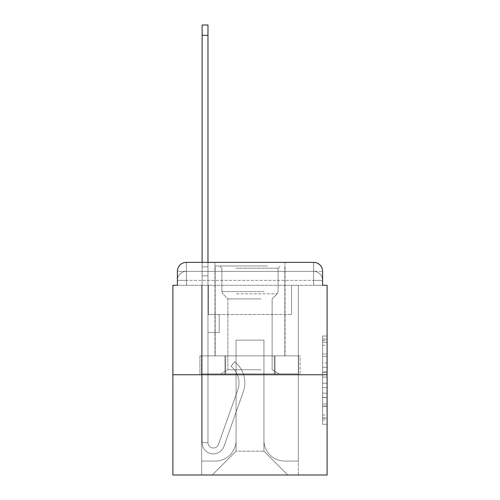 <?xml version="1.0" encoding="UTF-8"?>
<svg xmlns="http://www.w3.org/2000/svg" width="500" height="500" viewBox="0 0 500 500"><rect width="100%" height="100%" fill="white"/><g stroke="black" fill="none" stroke-linecap="round" stroke-linejoin="round"><path stroke-width="0.38" stroke-dasharray="2.5 1.88" d="M322.6 362.938L322.6 377.056L327.1 377.056L327.1 419.856L327.1 340.431L327.1 377.056L322.6 377.056L322.6 339.106L322.6 424.269L322.6 336.019L322.6 418.094L327.1 418.094L322.6 418.094L327.1 418.094L322.6 418.094L322.6 403.975L322.6 424.269L327.1 424.269L327.1 336.019L327.1 417.875L327.1 383.231L322.6 383.231L327.1 383.231L327.1 403.975L327.1 342.194L322.6 342.194L327.1 342.194L327.1 424.269L327.1 340.431L327.1 424.269L322.6 424.269L322.6 336.019L327.1 336.019L327.1 340.431L327.1 336.019L327.1 340.431L327.1 336.019L327.1 339.106L327.1 336.019L322.6 336.019L322.6 342.194L327.1 342.194L322.6 342.194L322.6 362.938L327.1 362.938M186.388 285.287L177.4 285.287L177.4 280.344L313.612 280.344L177.4 280.344L186.388 280.344L186.388 271.356L313.612 271.356L186.388 271.356L313.612 271.356L313.612 280.344L322.6 280.344L313.612 280.344L313.612 271.356L313.612 280.344L322.6 280.344L313.612 280.344L322.6 280.344L313.612 280.344L322.6 280.344L313.612 280.344L322.6 280.344L313.612 280.344L322.6 280.344L313.612 280.344L322.6 280.344L313.612 280.344L322.6 280.344L313.612 280.344L322.6 280.344L313.612 280.344L313.612 271.356L313.612 280.344L313.612 271.356L313.612 280.344L313.612 271.356L313.612 280.344L313.612 271.356L313.612 280.344L313.612 271.356L313.612 280.344L313.612 271.356L313.612 280.344L313.612 271.356L313.612 280.344L313.612 271.356L322.6 271.356L186.388 271.356L313.612 271.356L186.388 271.356L313.612 271.356L186.388 271.356L313.612 271.356L186.388 271.356L313.612 271.356L313.612 285.287L177.4 285.287L177.4 280.344L186.388 280.344L186.388 271.356L177.4 271.356A8.994 8.994 0 0 1 186.388 262.362L313.612 262.362L186.388 262.362A8.994 8.994 0 0 0 177.4 271.356L186.388 271.356A8.994 8.994 0 0 0 177.4 280.344L186.388 280.344L177.4 280.344L186.388 280.344L177.4 280.344L186.388 280.344L177.4 280.344L186.388 280.344L177.4 280.344L186.388 280.344L177.4 280.344L186.388 280.344L177.4 280.344L177.4 285.287L177.4 280.344L177.4 285.287L177.4 280.344L177.4 285.287L177.4 280.344L177.4 285.287L172.9 285.287L172.9 475L327.1 475L327.1 285.287L322.6 285.287L322.6 271.356A8.994 8.994 0 0 0 313.612 262.362A8.994 8.994 0 0 1 322.6 271.356L322.6 285.287L177.4 285.287L177.4 271.356L177.4 285.287L322.6 285.287L313.612 285.287L322.6 285.287L313.612 285.287L322.6 285.287L313.612 285.287L322.6 285.287L313.612 285.287L322.6 285.287L313.612 285.287L322.6 285.287L313.612 285.287L322.6 285.287L313.612 285.287L322.6 285.287L313.612 285.287L322.6 285.287L313.612 285.287L313.612 262.362A8.994 8.994 0 0 1 322.6 271.356A8.994 8.994 0 0 0 313.612 262.362L313.612 271.356A8.994 8.994 0 0 1 322.6 280.344A8.994 8.994 0 0 0 313.612 271.356A8.994 8.994 0 0 1 322.6 280.344A8.994 8.994 0 0 0 313.612 271.356A8.994 8.994 0 0 1 322.6 280.344A8.994 8.994 0 0 0 313.612 271.356A8.994 8.994 0 0 1 322.6 280.344A8.994 8.994 0 0 0 313.612 271.356A8.994 8.994 0 0 1 322.6 280.344L322.6 285.287L313.612 285.287L313.612 280.344L313.612 285.287L313.612 280.344L313.612 285.287L313.612 280.344L313.612 285.287L313.612 280.344L313.612 285.287L313.612 280.344L313.612 285.287L313.612 280.344L313.612 285.287L313.612 280.344L313.612 285.287L313.612 280.344L313.612 285.287L313.612 280.344L313.612 285.287L186.388 285.287L186.388 280.344L177.4 280.344L186.388 280.344L186.388 271.356A8.994 8.994 0 0 0 177.4 280.344A8.994 8.994 0 0 1 186.388 271.356A8.994 8.994 0 0 0 177.4 280.344A8.994 8.994 0 0 1 186.388 271.356A8.994 8.994 0 0 0 177.4 280.344A8.994 8.994 0 0 1 186.388 271.356A8.994 8.994 0 0 0 177.4 280.344A8.994 8.994 0 0 1 186.388 271.356L186.388 285.287L186.388 271.356L186.388 285.287L186.388 271.356L186.388 285.287L186.388 280.344L186.388 285.287L186.388 280.344L186.388 285.287L186.388 280.344L186.388 285.287L186.388 280.344L186.388 285.287L186.388 280.344L186.388 285.287L186.388 280.344L186.388 285.287L186.388 280.344L186.388 285.287L177.4 285.287L186.388 285.287M285.062 262.362L285.062 355.869L214.938 355.869L285.062 355.869L214.938 355.869L214.938 262.362L285.062 262.362L214.938 262.362L285.062 262.362L214.938 262.362L285.062 262.362L285.062 355.869L214.938 355.869L214.938 262.362M327.1 371.763L327.1 367.35L327.1 371.763L322.6 371.763L322.6 354L322.6 406.287L322.6 393.162L327.1 393.162L322.6 393.162L322.6 424.269L327.1 424.269L322.6 424.269L327.1 424.269L322.6 424.269L322.6 336.019L327.1 336.019L322.6 336.019L327.1 336.019L322.6 336.019L322.6 371.763L327.1 371.763M172.9 374.75L327.1 374.75M202.125 262.362L207.969 262.362L207.969 266.856L207.969 25L207.969 314.513L219.206 314.513L207.969 314.513L219.206 314.513L207.969 314.513L207.969 442.631A5.394 5.394 0 0 0 218.444 444.431A5.394 5.394 0 0 1 207.969 442.631A5.394 5.394 0 0 0 218.444 444.431L237.775 389.9A21.131 21.131 0 0 0 230.994 366.294A21.131 21.131 0 0 1 237.775 389.9A21.131 21.131 0 0 0 230.994 366.294L234.625 361.712A26.975 26.975 0 0 1 243.281 391.85L223.956 446.388A11.238 11.238 0 0 1 202.125 442.631L202.125 266.856L207.969 266.856L207.969 25L207.969 314.513L207.969 25L207.969 314.513L219.206 314.513L219.206 332.494L219.206 314.513L219.206 332.494L207.969 332.494L207.969 442.631L202.125 442.631L202.125 266.856L207.969 266.856L207.969 25L207.969 314.513L219.206 314.513L207.969 314.513L207.969 332.494L207.969 25L207.969 314.513L219.206 314.513L207.969 314.513L219.206 314.513L219.206 332.494L207.969 332.494L207.969 442.631L202.125 442.631L202.125 25L202.125 275.85L202.125 266.856L207.969 266.856L207.969 25L207.969 275.85L207.969 25L202.125 25L202.125 266.856L207.969 266.856L207.969 442.631A5.394 5.394 0 0 0 218.444 444.431L237.775 389.9A21.131 21.131 0 0 0 230.994 366.294L234.625 361.712A26.975 26.975 0 0 1 243.281 391.85L223.956 446.388A11.238 11.238 0 0 1 202.125 442.631L202.125 266.856L207.969 266.856L202.125 266.856L202.125 25L202.125 275.85L202.125 266.856L207.969 266.856L202.125 266.856L207.969 266.856L202.125 266.856L202.125 25L202.125 275.85L202.125 266.856L207.969 266.856L202.125 266.856L207.969 266.856L202.125 266.856L202.125 25L202.125 275.85L202.125 266.856L207.969 266.856L202.125 266.856L207.969 266.856L202.125 266.856L202.125 25L202.125 275.85L202.125 266.856L207.969 266.856L202.125 266.856L207.969 266.856L202.125 266.856L202.125 25L202.125 275.85L202.125 266.856L207.969 266.856L202.125 266.856L207.969 266.856L202.125 266.856L202.125 25L202.125 275.85L207.969 275.85L207.969 266.856L202.125 266.856L207.969 266.856L202.125 266.856L207.969 266.856L207.969 314.513L207.969 275.85L207.969 314.513L219.206 314.513L219.206 332.494L207.969 332.494L207.969 314.513L219.206 314.513L207.969 314.513L207.969 442.631A5.394 5.394 0 0 0 218.444 444.431A5.394 5.394 0 0 1 207.969 442.631L202.125 442.631L202.125 275.85L207.969 275.85L207.969 266.856L202.125 266.856L202.125 25L202.125 275.85L207.969 275.85L207.969 314.513L207.969 266.856L202.125 266.856L207.969 266.856L202.125 266.856L202.125 35.337L202.125 275.85L207.969 275.85L207.969 314.513L219.206 314.513L207.969 314.513L219.206 314.513L219.206 332.494L207.969 332.494L207.969 442.631L202.125 442.631L202.125 275.85L207.969 275.85L207.969 332.494L207.969 314.513L219.206 314.513L219.206 332.494L219.206 314.513L207.969 314.513L219.206 314.513L207.969 314.513L207.969 442.631A5.394 5.394 0 0 0 218.444 444.431L237.775 389.9A21.131 21.131 0 0 0 230.994 366.294A21.131 21.131 0 0 1 237.775 389.9A21.131 21.131 0 0 0 230.994 366.294L234.625 361.712A26.975 26.975 0 0 1 243.281 391.85L223.956 446.388A11.238 11.238 0 0 1 202.125 442.631L202.125 275.85L207.969 275.85L207.969 314.513L219.206 314.513L219.206 332.494L219.206 314.513L219.206 332.494L207.969 332.494L207.969 442.631A5.394 5.394 0 0 0 218.444 444.431L237.775 389.9A21.131 21.131 0 0 0 230.994 366.294L234.625 361.712A26.975 26.975 0 0 1 243.281 391.85L223.956 446.388A11.238 11.238 0 0 1 202.125 442.631L202.125 275.85L207.969 275.85L207.969 314.513L219.206 314.513L207.969 314.513L207.969 332.494L207.969 314.513L219.206 314.513L207.969 314.513L219.206 314.513L219.206 332.494L207.969 332.494L207.969 442.631L202.125 442.631L202.125 275.85L207.969 275.85L207.969 442.631L202.125 442.631L202.125 275.85L207.969 275.85L207.969 314.513L219.206 314.513L219.206 332.494L207.969 332.494L207.969 314.513L219.206 314.513L207.969 314.513L207.969 442.631A5.394 5.394 0 0 0 218.444 444.431A5.394 5.394 0 0 1 207.969 442.631A5.394 5.394 0 0 0 218.444 444.431L237.775 389.9A21.131 21.131 0 0 0 230.994 366.294A21.131 21.131 0 0 1 237.775 389.9A21.131 21.131 0 0 0 230.994 366.294L234.625 361.712A26.975 26.975 0 0 1 243.281 391.85L223.956 446.388A11.238 11.238 0 0 1 202.125 442.631L202.125 275.85L207.969 275.85L207.969 314.513L219.206 314.513L207.969 314.513L219.206 314.513L219.206 332.494L207.969 332.494L207.969 442.631L202.125 442.631L202.125 275.85L207.969 275.85L202.125 275.85L207.969 275.85L202.125 275.85L207.969 275.85L202.125 275.85L207.969 275.85L202.125 275.85L207.969 275.85L202.125 275.85L202.125 442.631L202.125 266.856L207.969 266.856L202.125 266.856L207.969 266.856L202.125 266.856L202.125 262.362M263.938 440.387A20.681 20.681 0 0 0 284.613 461.062A20.681 20.681 0 0 1 263.938 440.387L263.938 340.138L263.938 440.387A20.681 20.681 0 0 0 284.613 461.062L298.325 461.062L284.613 461.062A20.681 20.681 0 0 1 263.938 440.387L263.938 340.138L236.062 340.138L263.938 340.138L263.938 440.387A20.681 20.681 0 0 0 284.613 461.062L298.325 461.062L284.613 461.062A20.681 20.681 0 0 1 263.938 440.387L263.938 340.138L236.062 340.138L236.062 440.387L236.062 340.138L263.938 340.138L263.938 440.387A20.681 20.681 0 0 0 284.613 461.062L298.325 461.062L284.613 461.062A20.681 20.681 0 0 1 263.938 440.387L263.938 340.138L236.062 340.138L236.062 440.387A20.681 20.681 0 0 1 215.387 461.062A20.681 20.681 0 0 0 236.062 440.387L236.062 340.138L263.938 340.138L263.938 440.387A20.681 20.681 0 0 0 284.613 461.062L298.325 461.062L284.613 461.062A20.681 20.681 0 0 1 263.938 440.387L263.938 340.138L236.062 340.138L236.062 440.387A20.681 20.681 0 0 1 215.387 461.062L201.675 461.062L215.387 461.062A20.681 20.681 0 0 0 236.062 440.387L236.062 340.138L263.938 340.138L263.938 440.387A20.681 20.681 0 0 0 284.613 461.062L298.325 461.062L284.613 461.062A20.681 20.681 0 0 1 263.938 440.387L263.938 340.138L236.062 340.138L236.062 440.387A20.681 20.681 0 0 1 215.387 461.062L201.675 461.062L215.387 461.062A20.681 20.681 0 0 0 236.062 440.387L236.062 340.138L263.938 340.138L263.938 440.387A20.681 20.681 0 0 0 284.613 461.062L298.325 461.062L284.613 461.062A20.681 20.681 0 0 1 263.938 440.387L263.938 340.138L236.062 340.138L236.062 440.387A20.681 20.681 0 0 1 215.387 461.062L201.675 461.062L215.387 461.062A20.681 20.681 0 0 0 236.062 440.387L236.062 340.138L263.938 340.138L263.938 440.387A20.681 20.681 0 0 0 284.613 461.062L298.325 461.062L284.613 461.062A20.681 20.681 0 0 1 263.938 440.387L263.938 340.138L236.062 340.138L236.062 440.387A20.681 20.681 0 0 1 215.387 461.062L201.675 461.062L215.387 461.062A20.681 20.681 0 0 0 236.062 440.387L236.062 340.138L263.938 340.138L263.938 440.387A20.681 20.681 0 0 0 284.613 461.062L298.325 461.062L284.613 461.062A20.681 20.681 0 0 1 263.938 440.387L263.938 340.138L236.062 340.138L236.062 440.387A20.681 20.681 0 0 1 215.387 461.062L201.675 461.062L215.387 461.062A20.681 20.681 0 0 0 236.062 440.387L236.062 340.138L263.938 340.138L263.938 440.387M201.675 285.287L201.675 461.062L215.387 461.062A20.681 20.681 0 0 0 236.062 440.387A20.681 20.681 0 0 1 215.387 461.062L201.675 461.062L201.675 285.287L208.419 285.287L208.419 314.513L291.581 314.513L208.419 314.513L291.581 314.513L208.419 314.513L291.581 314.513L208.419 314.513L291.581 314.513L208.419 314.513L291.581 314.513L208.419 314.513L291.581 314.513L208.419 314.513L291.581 314.513L208.419 314.513L291.581 314.513L208.419 314.513L291.581 314.513L208.419 314.513L291.581 314.513L208.419 314.513L208.419 285.287L201.675 285.287L201.675 461.062L201.675 285.287L208.419 285.287L208.419 314.513L208.419 285.287L201.675 285.287L201.675 461.062L201.675 285.287L208.419 285.287L208.419 314.513L208.419 285.287L201.675 285.287L201.675 461.062L201.675 285.287L208.419 285.287L208.419 314.513L208.419 285.287L201.675 285.287L201.675 461.062L201.675 285.287L208.419 285.287L208.419 314.513L208.419 285.287L201.675 285.287L201.675 461.062L201.675 285.287L208.419 285.287L208.419 314.513L208.419 285.287L201.675 285.287L201.675 461.062L201.675 285.287L208.419 285.287L208.419 314.513L208.419 285.287L201.675 285.287L201.675 461.062L201.675 285.287L208.419 285.287L208.419 314.513L208.419 285.287L201.675 285.287L201.675 461.062L215.387 461.062A20.681 20.681 0 0 0 236.062 440.387L236.062 340.138L236.062 440.387A20.681 20.681 0 0 1 215.387 461.062A20.681 20.681 0 0 0 236.062 440.387L236.062 340.138L263.938 340.138L236.062 340.138L236.062 440.387A20.681 20.681 0 0 1 215.387 461.062L201.675 461.062L201.675 285.287L208.419 285.287L208.419 314.513L208.419 285.287L201.675 285.287L201.675 475L212.237 475L201.675 475L201.675 285.287L208.419 285.287L208.419 314.513L208.419 285.287L201.675 285.287M291.581 285.287L291.581 314.513L291.581 285.287L298.325 285.287L298.325 461.062L284.613 461.062L298.325 461.062L298.325 285.287L291.581 285.287L291.581 314.513L291.581 285.287L298.325 285.287L298.325 461.062L298.325 285.287L291.581 285.287L291.581 314.513L291.581 285.287L298.325 285.287L298.325 461.062L298.325 285.287L291.581 285.287L291.581 314.513L291.581 285.287L298.325 285.287L298.325 461.062L298.325 285.287L291.581 285.287L291.581 314.513L291.581 285.287L298.325 285.287L298.325 461.062L298.325 285.287L291.581 285.287L291.581 314.513L291.581 285.287L298.325 285.287L298.325 461.062L298.325 285.287L291.581 285.287L291.581 314.513L291.581 285.287L298.325 285.287L298.325 461.062L298.325 285.287L291.581 285.287L291.581 314.513L291.581 285.287L298.325 285.287L298.325 461.062L298.325 285.287L291.581 285.287L291.581 314.513L291.581 285.287L298.325 285.287L298.325 461.062L298.325 285.287L291.581 285.287L291.581 314.513L291.581 285.287L298.325 285.287L298.325 475L212.237 475L298.325 475L298.325 285.287L291.581 285.287M263.938 340.138L263.938 451.175L263.938 340.138L236.062 340.138L236.062 451.175L263.938 451.175L236.062 451.175L236.062 340.138L236.062 451.175L212.237 475L236.062 451.175L212.237 475L236.062 451.175L236.062 340.138L263.938 340.138L263.938 451.175L287.762 475L263.938 451.175L287.762 475L263.938 451.175L263.938 340.138L236.062 340.138L263.938 340.138M224.956 374.75L300.094 374.75L224.956 374.75L224.956 355.869L199.906 355.869L300.094 355.869L224.956 355.869L224.956 374.75L224.956 355.869L199.906 355.869L199.906 374.75L199.906 355.869L275.044 355.869L275.044 374.75L300.094 374.75L275.044 374.75L275.044 355.869L300.094 355.869L300.094 374.75L300.094 355.869L224.956 355.869L224.956 374.75M186.388 262.362A8.994 8.994 0 0 0 177.4 271.356A8.994 8.994 0 0 1 186.388 262.362L186.388 271.356L186.388 262.362M275.044 355.869L275.044 374.75L275.044 355.869M322.6 377.056L327.1 377.056L322.6 377.056M322.6 339.106L322.6 336.019L322.6 339.106L327.1 339.106L322.6 339.106M322.6 406.069L322.6 387.644L322.6 406.069L327.1 406.069L322.6 406.069M322.6 387.644L322.6 383.231L327.1 383.231L322.6 383.231L322.6 387.644L327.1 387.644L322.6 387.644M322.6 354L322.6 342.194L322.6 354L327.1 354L322.6 354M322.6 336.019L327.1 336.019L322.6 336.019L322.6 340.431L322.6 336.019L327.1 336.019M322.6 424.269L327.1 424.269L322.6 424.269L322.6 419.856L322.6 424.269M218.444 444.431L237.775 389.9A21.131 21.131 0 0 0 230.994 366.294L234.625 361.712A26.975 26.975 0 0 1 243.281 391.85L223.956 446.388A11.238 11.238 0 0 1 202.125 442.631A11.238 11.238 0 0 0 223.956 446.388A11.238 11.238 0 0 1 202.125 442.631A11.238 11.238 0 0 0 223.956 446.388A11.238 11.238 0 0 1 202.125 442.631A11.238 11.238 0 0 0 223.956 446.388A11.238 11.238 0 0 1 202.125 442.631A11.238 11.238 0 0 0 223.956 446.388A11.238 11.238 0 0 1 202.125 442.631A11.238 11.238 0 0 0 223.956 446.388A11.238 11.238 0 0 1 202.125 442.631L207.969 442.631A5.394 5.394 0 0 0 218.444 444.431A5.394 5.394 0 0 1 207.969 442.631A5.394 5.394 0 0 0 218.444 444.431L237.775 389.9A21.131 21.131 0 0 0 230.994 366.294A21.131 21.131 0 0 1 237.775 389.9A21.131 21.131 0 0 0 230.994 366.294L234.625 361.712A26.975 26.975 0 0 1 243.281 391.85L223.956 446.388A11.238 11.238 0 0 1 202.125 442.631A11.238 11.238 0 0 0 223.956 446.388A11.238 11.238 0 0 1 202.125 442.631A11.238 11.238 0 0 0 223.956 446.388A11.238 11.238 0 0 1 202.125 442.631L207.969 442.631L202.125 442.631A11.238 11.238 0 0 0 223.956 446.388A11.238 11.238 0 0 1 202.125 442.631A11.238 11.238 0 0 0 223.956 446.388A11.238 11.238 0 0 1 202.125 442.631L207.969 442.631A5.394 5.394 0 0 0 218.444 444.431L237.775 389.9A21.131 21.131 0 0 0 230.994 366.294L234.625 361.712A26.975 26.975 0 0 1 243.281 391.85L223.956 446.388A11.238 11.238 0 0 1 202.125 442.631L207.969 442.631A5.394 5.394 0 0 0 218.444 444.431A5.394 5.394 0 0 1 207.969 442.631A5.394 5.394 0 0 0 218.444 444.431L237.775 389.9A21.131 21.131 0 0 0 230.994 366.294A21.131 21.131 0 0 1 237.775 389.9A21.131 21.131 0 0 0 230.994 366.294L234.625 361.712A26.975 26.975 0 0 1 243.281 391.85L223.956 446.388A11.238 11.238 0 0 1 202.125 442.631A11.238 11.238 0 0 0 223.956 446.388A11.238 11.238 0 0 1 202.125 442.631L207.969 442.631A5.394 5.394 0 0 0 218.444 444.431L237.775 389.9A21.131 21.131 0 0 0 230.994 366.294L234.625 361.712A26.975 26.975 0 0 1 243.281 391.85L223.956 446.388A11.238 11.238 0 0 1 202.125 442.631L207.969 442.631A5.394 5.394 0 0 0 218.444 444.431A5.394 5.394 0 0 1 207.969 442.631A5.394 5.394 0 0 0 218.444 444.431L237.775 389.9A21.131 21.131 0 0 0 230.994 366.294A21.131 21.131 0 0 1 237.775 389.9A21.131 21.131 0 0 0 230.994 366.294L234.625 361.712A26.975 26.975 0 0 1 243.281 391.85L223.956 446.388A11.238 11.238 0 0 1 202.125 442.631A11.238 11.238 0 0 0 223.956 446.388A11.238 11.238 0 0 1 202.125 442.631L207.969 442.631L202.125 442.631A11.238 11.238 0 0 0 223.956 446.388A11.238 11.238 0 0 1 202.125 442.631A11.238 11.238 0 0 0 223.956 446.388A11.238 11.238 0 0 1 202.125 442.631L207.969 442.631A5.394 5.394 0 0 0 218.444 444.431L237.775 389.9A21.131 21.131 0 0 0 230.994 366.294L234.625 361.712A26.975 26.975 0 0 1 243.281 391.85L223.956 446.388A11.238 11.238 0 0 1 202.125 442.631L207.969 442.631A5.394 5.394 0 0 0 218.444 444.431A5.394 5.394 0 0 1 207.969 442.631A5.394 5.394 0 0 0 218.444 444.431L237.775 389.9A21.131 21.131 0 0 0 230.994 366.294A21.131 21.131 0 0 1 237.775 389.9A21.131 21.131 0 0 0 230.994 366.294L234.625 361.712A26.975 26.975 0 0 1 243.281 391.85L223.956 446.388A11.238 11.238 0 0 1 202.125 442.631A11.238 11.238 0 0 0 223.956 446.388L243.281 391.85A26.975 26.975 0 0 0 234.625 361.712A26.975 26.975 0 0 1 243.281 391.85A26.975 26.975 0 0 0 234.625 361.712A26.975 26.975 0 0 1 243.281 391.85A26.975 26.975 0 0 0 234.625 361.712A26.975 26.975 0 0 1 243.281 391.85A26.975 26.975 0 0 0 234.625 361.712A26.975 26.975 0 0 1 243.281 391.85A26.975 26.975 0 0 0 234.625 361.712A26.975 26.975 0 0 1 243.281 391.85A26.975 26.975 0 0 0 234.625 361.712A26.975 26.975 0 0 1 243.281 391.85A26.975 26.975 0 0 0 234.625 361.712A26.975 26.975 0 0 1 243.281 391.85A26.975 26.975 0 0 0 234.625 361.712A26.975 26.975 0 0 1 243.281 391.85A26.975 26.975 0 0 0 234.625 361.712A26.975 26.975 0 0 1 243.281 391.85A26.975 26.975 0 0 0 234.625 361.712A26.975 26.975 0 0 1 243.281 391.85A26.975 26.975 0 0 0 234.625 361.712A26.975 26.975 0 0 1 243.281 391.85A26.975 26.975 0 0 0 234.625 361.712A26.975 26.975 0 0 1 243.281 391.85A26.975 26.975 0 0 0 234.625 361.712A26.975 26.975 0 0 1 243.281 391.85A26.975 26.975 0 0 0 234.625 361.712L230.994 366.294A21.131 21.131 0 0 1 237.775 389.9L218.444 444.431A5.394 5.394 0 0 1 207.969 442.631A5.394 5.394 0 0 0 218.444 444.431L237.775 389.9L218.444 444.431A5.394 5.394 0 0 1 207.969 442.631L202.125 442.631L207.969 442.631A5.394 5.394 0 0 0 218.444 444.431L237.775 389.9A21.131 21.131 0 0 0 230.994 366.294L234.625 361.712L230.994 366.294A21.131 21.131 0 0 1 237.775 389.9L218.444 444.431A5.394 5.394 0 0 1 207.969 442.631A5.394 5.394 0 0 0 218.444 444.431L237.775 389.9A21.131 21.131 0 0 0 230.994 366.294L234.625 361.712L230.994 366.294A21.131 21.131 0 0 1 237.775 389.9L218.444 444.431A5.394 5.394 0 0 1 207.969 442.631L207.969 314.513L207.969 442.631A5.394 5.394 0 0 0 218.444 444.431L237.775 389.9A21.131 21.131 0 0 0 230.994 366.294L234.625 361.712L230.994 366.294A21.131 21.131 0 0 1 237.775 389.9L218.444 444.431A5.394 5.394 0 0 1 207.969 442.631L207.969 314.513L219.206 314.513L219.206 332.494L219.206 314.513L207.969 314.513L219.206 314.513L219.206 332.494L219.206 314.513L219.206 332.494L207.969 332.494L207.969 442.631A5.394 5.394 0 0 0 218.444 444.431L237.775 389.9A21.131 21.131 0 0 0 230.994 366.294L234.625 361.712L230.994 366.294A21.131 21.131 0 0 1 237.775 389.9L218.444 444.431A5.394 5.394 0 0 1 207.969 442.631L207.969 314.513L219.206 314.513L219.206 332.494L207.969 332.494L207.969 442.631A5.394 5.394 0 0 0 218.444 444.431L237.775 389.9A21.131 21.131 0 0 0 230.994 366.294L234.625 361.712L230.994 366.294A21.131 21.131 0 0 1 237.775 389.9L218.444 444.431A5.394 5.394 0 0 1 207.969 442.631L207.969 314.513L219.206 314.513L219.206 332.494L207.969 332.494L207.969 442.631A5.394 5.394 0 0 0 218.444 444.431L237.775 389.9A21.131 21.131 0 0 0 230.994 366.294L234.625 361.712L230.994 366.294A21.131 21.131 0 0 1 237.775 389.9L218.444 444.431M219.206 332.494L207.969 332.494L207.969 314.513L219.206 314.513L219.206 332.494L219.206 314.513L219.206 332.494L219.206 314.513L207.969 314.513L219.206 314.513L219.206 332.494L207.969 332.494L219.206 332.494L207.969 332.494L219.206 332.494L219.206 314.513L219.206 332.494L219.206 314.513L219.206 332.494L207.969 332.494L219.206 332.494L207.969 332.494L219.206 332.494L219.206 314.513L219.206 332.494L207.969 332.494L219.206 332.494L207.969 332.494L219.206 332.494L219.206 314.513L219.206 332.494L207.969 332.494L219.206 332.494L207.969 332.494L219.206 332.494L219.206 314.513L219.206 332.494L207.969 332.494L219.206 332.494L207.969 332.494L219.206 332.494L219.206 314.513L219.206 332.494L207.969 332.494L219.206 332.494L207.969 332.494L219.206 332.494L219.206 314.513L219.206 332.494L207.969 332.494L219.206 332.494M265.175 265.956L219.656 265.956L265.175 265.956M235.95 268.206L278.1 268.206L235.95 268.206M264.613 373.85L220.781 373.85L264.613 373.85M261.062 369.756L227.875 369.756L261.062 369.756M261.062 298.906L227.875 298.906L261.062 298.906M267.419 265.956L215.162 265.956L267.419 265.956M267.419 355.869L215.162 355.869L267.419 355.869M201.462 355.869L298.538 355.869L201.462 355.869L201.462 373.85L298.538 373.85L201.462 373.85L298.538 373.85L201.462 373.85L201.462 355.869L225.731 355.869L225.731 373.85L225.731 355.869L274.269 355.869L274.269 373.85L274.269 355.869L298.538 355.869L298.538 373.85L298.538 355.869L201.462 355.869M225.731 355.869L225.731 373.85L225.731 355.869M274.269 355.869L274.269 373.85L274.269 355.869M230.994 366.294L234.625 361.712L230.994 366.294M202.125 266.856L207.969 266.856L202.125 266.856M322.6 403.975L327.1 403.975L322.6 403.975M322.6 397.356L327.1 397.356M322.6 356.319L327.1 356.319L322.6 356.319M322.6 340.431L327.1 340.431M322.6 419.856L327.1 419.856M322.6 415.006L327.1 415.006M322.6 345.288L327.1 345.288M322.6 372.644L327.1 372.644L322.6 372.644M322.6 397.575L327.1 397.575L322.6 397.575M322.6 406.287L327.1 406.287L322.6 406.287M322.6 367.35L327.1 367.35L322.6 367.35M202.125 35.337L207.969 35.337M264.05 291.631L221.9 291.631L264.05 291.631M236.412 293.856L277.175 293.856L236.412 293.856M322.6 285.287L322.6 280.344L322.6 285.287M322.6 417.875L327.1 417.875M322.6 418.094L327.1 418.094M322.6 342.194L327.1 342.194M202.125 25L207.969 25L202.125 25M278.1 268.206L280.344 265.956L278.1 268.206L278.1 291.631L277.175 293.856L272.125 298.906L272.125 369.756L279.219 373.85L272.125 369.756L272.125 298.906L277.175 293.856L278.1 291.631L278.1 268.206M215.162 265.956L215.162 355.869L215.162 265.956M284.837 265.956L284.837 355.869L284.837 265.956M221.9 291.631L221.9 268.206L219.656 265.956L221.9 268.206L221.9 291.631L222.825 293.856L227.875 298.906L227.875 369.756L220.781 373.85L227.875 369.756L227.875 298.906L222.825 293.856L221.9 291.631"/><path stroke-width="0.75" d="M177.4 271.356L177.4 285.287L177.4 271.356A8.994 8.994 0 0 1 186.388 262.362L202.125 262.362L202.125 25L207.969 25L207.969 262.362L214.938 262.362M327.1 374.75L172.9 374.75L172.9 475L327.1 475L327.1 285.287L322.6 285.287L322.6 271.356A8.994 8.994 0 0 0 313.612 262.362L186.388 262.362M172.9 374.75L172.9 285.287L177.4 285.287M285.062 262.362L313.612 262.362M322.6 285.287L322.6 271.356M202.125 35.337L207.969 35.337"/></g></svg>
